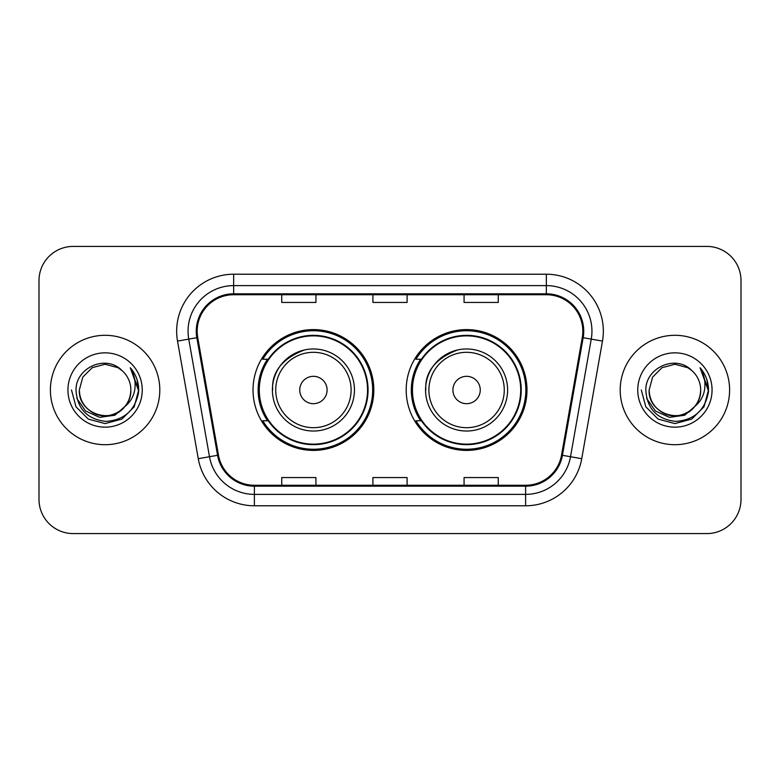 <?xml version="1.0" encoding="UTF-8"?>
<svg xmlns="http://www.w3.org/2000/svg" width="780" height="780" viewBox="0 0 780 780"><rect width="100%" height="100%" fill="white"/><g stroke="black" fill="none" stroke-linecap="round" stroke-linejoin="round"><path stroke-width="1.17" d="M406.185 390A60.401 60.401 0 0 0 466.586 450.401A60.401 60.401 0 0 0 526.978 390A60.401 60.401 0 0 0 466.586 329.599A60.401 60.401 0 0 0 406.185 390M253.022 390A60.401 60.401 0 0 0 313.414 450.401A60.401 60.401 0 0 0 373.815 390A60.401 60.401 0 0 0 313.414 329.599A60.401 60.401 0 0 0 253.022 390M267.501 420.771A55.273 55.273 0 0 1 267.501 359.229M420.664 420.771A55.273 55.273 0 0 1 420.664 359.229M39 280.595L39 499.405A34.184 34.184 0 0 0 73.183 533.588L706.817 533.588A34.184 34.184 0 0 0 741 499.405L741 280.595A34.184 34.184 0 0 0 706.817 246.412L73.183 246.412A34.184 34.184 0 0 0 39 280.595L39 499.405M50.398 390A54.697 54.697 0 0 0 105.095 444.697A54.697 54.697 0 0 0 159.803 390A54.697 54.697 0 0 0 105.095 335.302A54.697 54.697 0 0 0 50.398 390A54.697 54.697 0 0 0 105.095 444.697A54.697 54.697 0 0 0 159.803 390A54.697 54.697 0 0 0 105.095 335.302A54.697 54.697 0 0 0 50.398 390M620.197 390A54.697 54.697 0 0 0 674.905 444.697A54.697 54.697 0 0 0 729.602 390A54.697 54.697 0 0 0 674.905 335.302A54.697 54.697 0 0 0 620.197 390A54.697 54.697 0 0 0 674.905 444.697A54.697 54.697 0 0 0 729.602 390A54.697 54.697 0 0 0 674.905 335.302A54.697 54.697 0 0 0 620.197 390M197.174 331.198A36.465 36.465 0 0 1 233.649 294.733L546.351 294.733A36.465 36.465 0 0 1 582.27 337.526L561.532 455.14A36.465 36.465 0 0 1 525.613 485.267L254.387 485.267A36.465 36.465 0 0 1 218.468 455.14L197.73 337.526A36.465 36.465 0 0 1 197.174 331.198M196.268 331.198A37.382 37.382 0 0 0 196.833 337.691L217.571 455.296A37.382 37.382 0 0 0 254.387 486.184L525.613 486.184A37.382 37.382 0 0 0 562.429 455.296L583.167 337.691A37.382 37.382 0 0 0 546.351 293.816L233.649 293.816A37.382 37.382 0 0 0 196.268 331.198M177.528 341.094A56.979 56.979 0 0 1 233.649 274.219L546.351 274.219A56.979 56.979 0 0 1 602.472 341.094L581.734 458.698A56.979 56.979 0 0 1 525.613 505.781L254.387 505.781A56.979 56.979 0 0 1 198.266 458.698L177.528 341.094L188.75 339.115A45.581 45.581 0 0 1 233.649 285.616L546.351 285.616A45.581 45.581 0 0 1 591.25 339.115L570.511 456.719A45.581 45.581 0 0 1 525.613 494.383L254.387 494.383A45.581 45.581 0 0 1 209.489 456.719L188.75 339.115A45.581 45.581 0 0 1 188.058 331.198M706.817 246.412L73.183 246.412M73.183 533.588L706.817 533.588M741 499.405L741 280.595M372.908 294.733L372.908 302.445L407.092 302.445L407.092 294.733M281.736 294.733L281.736 302.445L315.929 302.445L315.929 294.733M464.071 294.733L464.071 302.445L498.264 302.445L498.264 294.733M407.092 485.267L407.092 477.555L372.908 477.555L372.908 485.267M315.929 485.267L315.929 477.555L281.736 477.555L281.736 485.267M498.264 485.267L498.264 477.555L464.071 477.555L464.071 485.267M124.839 406.555C111.16 425.032 77.99 413.215 79.336 390C79.687 399.711 83.977 407.15 92.215 412.308C108.274 422.594 131.742 409.052 130.855 390C130.514 399.711 126.214 407.15 117.975 412.308C101.917 422.594 78.458 409.052 79.336 390L82.787 377.12L92.215 367.692L105.095 364.24L117.975 367.692L121.972 370.539C106.168 353.964 75.728 367.614 76.011 390C77.171 408.808 87.145 419.279 105.924 421.405C124.42 420.069 135.32 410.241 138.635 391.93L138.694 390C138.596 381.547 135.788 374.127 130.26 367.741C134.462 374.634 135.944 382.054 134.706 390C133.497 396.757 130.211 402.275 124.839 406.555A25.76 25.76 0 0 0 130.855 390C131.742 409.052 108.274 422.594 92.215 412.308C83.977 407.15 79.687 399.711 79.336 390L82.787 377.12L92.215 367.692M130.855 390A25.76 25.76 0 0 0 121.972 370.539M126.477 405.171L114.845 415.233L99.606 417.358L85.576 411.011L76.811 398.356M67.938 390A37.157 37.157 0 0 0 105.095 427.157A37.157 37.157 0 0 0 142.252 390A37.157 37.157 0 0 0 105.095 352.843A37.157 37.157 0 0 0 67.938 390M130.26 367.741L138.674 390.975L137.114 379.821L138.674 390.975L137.114 379.821L138.674 390.975L130.514 368.023L138.674 390.975L130.514 368.023L138.694 390L134.189 406.799L121.894 419.094L105.095 423.598L88.296 419.094L76.001 406.799L71.497 390M130.514 368.023L138.674 390.994M304.541 349.947C264.654 364.952 274.248 393.13 272.395 390A41.028 41.028 0 0 0 313.414 431.028A41.028 41.028 0 0 0 354.442 390A41.028 41.028 0 0 0 313.414 348.972A41.028 41.028 0 0 0 272.395 390A41.028 41.028 0 0 0 313.414 431.028A41.028 41.028 0 0 0 354.442 390M327.093 390A13.679 13.679 0 0 0 313.414 376.321A13.679 13.679 0 0 0 299.744 390A13.679 13.679 0 0 0 313.414 403.679A13.679 13.679 0 0 0 327.093 390M367.546 390A54.132 54.132 0 0 0 313.414 335.868A54.132 54.132 0 0 0 259.291 390A54.132 54.132 0 0 0 313.414 444.132A54.132 54.132 0 0 0 367.546 390M372.674 390A59.261 59.261 0 0 1 262.772 420.771L268.261 420.771A54.639 54.639 0 0 0 368.062 390.127A54.639 54.639 0 0 0 268.261 359.229L262.772 359.229A59.261 59.261 0 0 1 372.674 390M457.704 349.947C417.817 364.952 427.411 393.13 425.558 390A41.028 41.028 0 0 0 466.586 431.028A41.028 41.028 0 0 0 507.604 390A41.028 41.028 0 0 0 466.586 348.972A41.028 41.028 0 0 0 425.558 390A41.028 41.028 0 0 0 466.586 431.028A41.028 41.028 0 0 0 507.604 390M480.256 390A13.679 13.679 0 0 0 466.586 376.321A13.679 13.679 0 0 0 452.907 390A13.679 13.679 0 0 0 466.586 403.679A13.679 13.679 0 0 0 480.256 390M520.708 390A54.132 54.132 0 0 0 466.586 335.868A54.132 54.132 0 0 0 412.454 390A54.132 54.132 0 0 0 466.586 444.132A54.132 54.132 0 0 0 520.708 390M525.837 390A59.261 59.261 0 0 1 415.935 420.771L421.424 420.771A54.639 54.639 0 0 0 521.225 390.127A54.639 54.639 0 0 0 421.424 359.229L415.935 359.229A59.261 59.261 0 0 1 525.837 390M700.664 390C701.542 409.052 678.083 422.594 662.025 412.308C653.786 407.15 649.486 399.711 649.145 390L652.597 377.12L662.025 367.692L674.905 364.24L687.784 367.692L691.782 370.539C675.967 353.964 645.528 367.614 645.82 390C646.981 408.808 656.945 419.279 675.733 421.405C694.229 420.069 705.13 410.241 708.445 391.93L708.503 390C708.406 381.547 705.588 374.127 700.06 367.741C704.272 374.634 705.744 382.054 704.506 390C703.307 396.757 700.021 402.275 694.649 406.555A25.76 25.76 0 0 0 700.664 390C700.313 399.711 696.023 407.15 687.784 412.308C671.726 422.594 648.258 409.052 649.145 390L652.597 377.12L662.025 367.692L674.905 364.24L687.784 367.692L691.782 370.539A25.76 25.76 0 0 1 700.664 390C701.542 409.052 678.083 422.594 662.025 412.308C653.786 407.15 649.486 399.711 649.145 390C647.8 413.215 680.969 425.032 694.649 406.555M696.286 405.171L684.655 415.233L669.416 417.358L655.385 411.011L646.62 398.356M637.748 390A37.157 37.157 0 0 0 674.905 427.157A37.157 37.157 0 0 0 712.062 390A37.157 37.157 0 0 0 674.905 352.843A37.157 37.157 0 0 0 637.748 390M700.06 367.741L708.484 390.975L706.924 379.821L708.484 390.975L706.924 379.821L708.484 390.975L700.313 368.023L708.484 390.975L700.313 368.023L708.503 390L703.999 406.799L691.704 419.094L674.905 423.598L658.106 419.094L645.811 406.799L641.306 390M700.313 368.023L708.484 390.994M546.351 274.219L546.351 293.816M188.75 339.115L196.833 337.691M254.387 505.781L254.387 486.184M525.613 486.184L525.613 505.781M562.429 455.296L581.734 458.698M198.266 458.698L217.571 455.296M583.167 337.691L602.472 341.094M233.649 274.219L233.649 293.816M351.107 390A37.684 37.684 0 0 0 313.414 352.316A37.684 37.684 0 0 0 275.73 390A37.684 37.684 0 0 0 313.414 427.684A37.684 37.684 0 0 0 351.107 390M504.27 390A37.684 37.684 0 0 0 466.586 352.316A37.684 37.684 0 0 0 428.893 390A37.684 37.684 0 0 0 466.586 427.684A37.684 37.684 0 0 0 504.27 390"/></g></svg>
